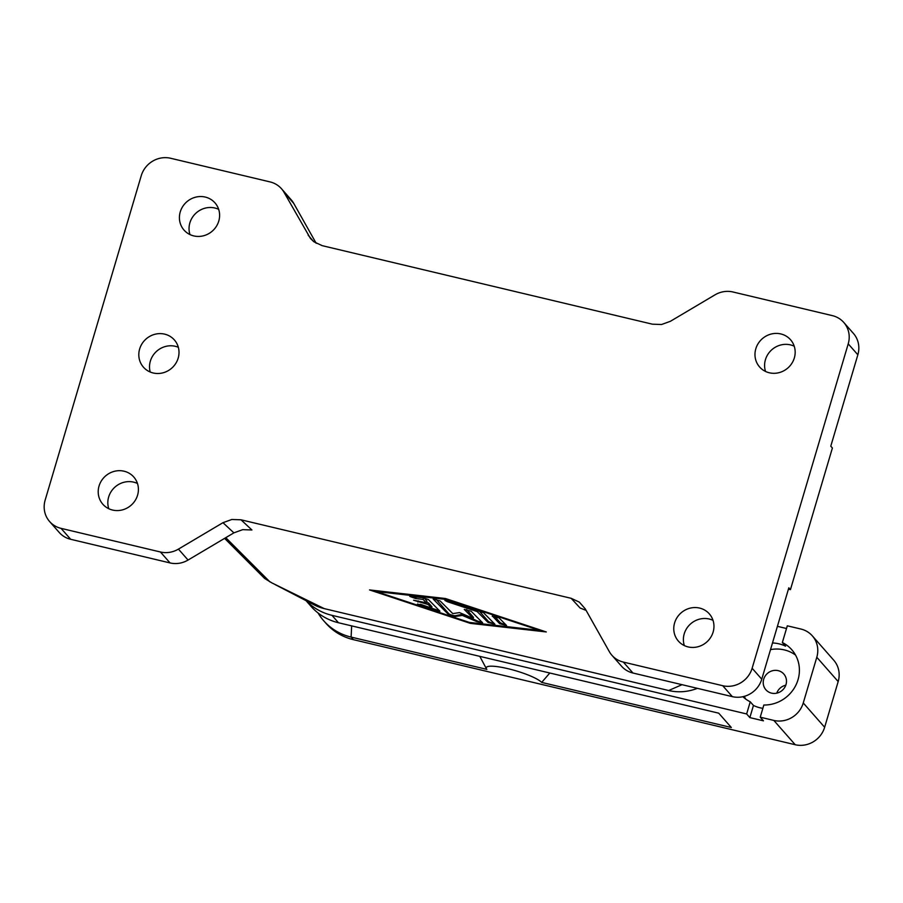 <?xml version="1.0" encoding="UTF-8"?>
<svg xmlns="http://www.w3.org/2000/svg" width="903" height="903" viewBox="0 0 903 903"><rect width="100%" height="100%" fill="white"/><g stroke="black" fill="none" stroke-linecap="round" stroke-linejoin="round"><path stroke-width="1.35" d="M772.494 642.97A33.942 32 138.7 0 1 785.554 646.187L782.348 642.541L787.303 625.813L800.905 629.041A24.246 22.857 138.7 0 1 812.339 635.87A24.246 22.857 138.7 0 1 814.946 639.538A24.246 22.857 138.7 0 1 816.797 657.271L803.264 702.963A24.246 22.857 138.7 0 1 791.841 717.535A24.246 22.857 138.7 0 1 773.837 720.425L760.236 717.185L763.441 720.831L749.851 717.603L746.646 713.957L331.965 615.338A58.187 54.846 138.7 0 1 306.151 600.709M318.025 612.945A58.187 54.846 -41.3 0 0 323.658 620.711L325.904 623.262A58.187 54.846 -41.3 0 0 353.355 639.651L795.216 744.727A24.246 22.857 -41.3 0 0 813.219 741.848A24.246 22.857 -41.3 0 0 824.642 727.265L838.176 681.573A24.246 22.857 -41.3 0 0 836.325 663.852A24.246 22.857 -41.3 0 0 833.717 660.172L812.339 635.87M763.701 679.237A11.931 11.242 138.7 0 1 772.528 670.726A11.931 11.242 138.7 0 1 783.804 674.01A11.931 11.242 138.7 0 1 786.005 684.542A11.931 11.242 138.7 0 1 777.178 693.052A11.931 11.242 138.7 0 1 765.891 689.768A11.931 11.242 138.7 0 1 763.701 679.237M785.779 685.208A11.931 11.242 -41.3 0 0 776.749 693.154M782.348 642.541A33.942 32 138.7 0 1 791.784 649.742A33.942 32 138.7 0 1 798.026 679.711A33.942 32 138.7 0 1 763.836 705.017L760.236 717.185M770.519 649.618A33.942 32 138.7 0 1 795.532 655.07M777.427 626.298A38.795 36.571 -41.3 0 0 779.187 626.761L786.513 628.499M323.658 620.711A58.187 54.846 -41.3 0 0 351.109 637.089L486.841 669.371A29.336 5.429 16.5 0 1 486.446 668.818A29.336 5.429 16.5 0 1 508.999 668.931A29.336 5.429 16.5 0 1 541.676 682.408L731.34 727.513L718.72 713.178L338.49 622.754A58.187 54.846 138.7 0 1 311.05 606.365L306.015 600.642M49.609 521.528L59.226 532.465A24.246 22.857 -41.3 0 0 70.671 539.294L170.046 562.93A24.246 22.857 -41.3 0 0 179.234 563.258A24.246 22.857 -41.3 0 0 188.05 560.052L233.888 532.86L242.715 529.655L251.914 529.971L240.999 519.801L231.8 519.485L222.973 522.69L178.433 549.114A24.246 22.857 138.7 0 1 169.606 552.32A24.246 22.857 138.7 0 1 160.429 551.993L61.043 528.357A24.246 22.857 138.7 0 1 49.609 521.528A24.246 22.857 138.7 0 1 47.001 517.859A24.246 22.857 138.7 0 1 45.15 500.127L141.24 175.735A24.246 22.857 138.7 0 1 152.663 161.152A24.246 22.857 138.7 0 1 170.667 158.273L270.053 181.909A24.246 22.857 138.7 0 1 278.203 185.713A24.246 22.857 138.7 0 1 281.488 188.738A24.246 22.857 138.7 0 1 284.084 192.407L310.497 238.527L314.041 241.857L322.202 245.661L652.372 324.177L661.572 324.504L670.398 321.299L714.95 294.875A24.246 22.857 138.7 0 1 723.766 291.669A24.246 22.857 138.7 0 1 732.954 291.985L832.329 315.621A24.246 22.857 138.7 0 1 843.774 322.45A24.246 22.857 138.7 0 1 846.371 326.13A24.246 22.857 138.7 0 1 848.222 343.851L752.131 668.254A24.246 22.857 138.7 0 1 740.72 682.826A24.246 22.857 138.7 0 1 722.705 685.704L623.33 662.08A24.246 22.857 138.7 0 1 615.169 658.276A24.246 22.857 138.7 0 1 611.895 655.251A24.246 22.857 138.7 0 1 609.288 651.571L585.223 608.836L579.342 602.12L571.17 598.317L580.098 608.012L586.115 610.405M611.895 655.251L621.512 666.188A24.246 22.857 -41.3 0 0 624.797 669.213A24.246 22.857 -41.3 0 0 632.947 673.017L732.333 696.642A24.246 22.857 -41.3 0 0 750.337 693.764A24.246 22.857 -41.3 0 0 761.76 679.191L788.827 587.808L790.441 589.648L832.397 448.012L830.783 446.172L857.85 354.789A24.246 22.857 -41.3 0 0 855.999 337.056A24.246 22.857 -41.3 0 0 853.391 333.388L843.774 322.45M316.185 243.279L293.712 203.344A24.246 22.857 -41.3 0 0 291.105 199.676L281.488 188.738M99.048 486.04A20.611 19.426 138.7 0 1 114.297 471.343A20.611 19.426 138.7 0 1 133.779 477.01A20.611 19.426 138.7 0 1 137.572 495.205A20.611 19.426 138.7 0 1 122.323 509.913A20.611 19.426 138.7 0 1 102.84 504.235A20.611 19.426 138.7 0 1 99.048 486.04M137.459 483.477A20.611 19.426 -41.3 0 0 108.665 496.977A20.611 19.426 -41.3 0 0 108.778 508.716M674.609 622.912A20.611 19.426 138.7 0 1 689.847 608.216A20.611 19.426 138.7 0 1 709.34 613.882A20.611 19.426 138.7 0 1 713.122 632.077A20.611 19.426 138.7 0 1 697.884 646.774A20.611 19.426 138.7 0 1 678.39 641.107A20.611 19.426 138.7 0 1 674.609 622.912M713.02 620.35A20.611 19.426 -41.3 0 0 684.226 633.85A20.611 19.426 -41.3 0 0 684.339 645.589M755.811 348.784A20.611 19.426 138.7 0 1 771.049 334.076A20.611 19.426 138.7 0 1 790.543 339.742A20.611 19.426 138.7 0 1 794.335 357.938A20.611 19.426 138.7 0 1 779.086 372.646A20.611 19.426 138.7 0 1 759.592 366.968A20.611 19.426 138.7 0 1 755.811 348.784M794.222 346.21A20.611 19.426 -41.3 0 0 765.428 359.71A20.611 19.426 -41.3 0 0 765.541 371.449M180.25 211.912A20.611 19.426 138.7 0 1 195.499 197.204A20.611 19.426 138.7 0 1 214.982 202.87A20.611 19.426 138.7 0 1 218.774 221.066A20.611 19.426 138.7 0 1 203.525 235.773A20.611 19.426 138.7 0 1 184.043 230.107A20.611 19.426 138.7 0 1 180.25 211.912M218.661 209.338A20.611 19.426 -41.3 0 0 189.878 222.849A20.611 19.426 -41.3 0 0 189.98 234.577M139.649 348.976A20.611 19.426 138.7 0 1 154.898 334.279A20.611 19.426 138.7 0 1 174.381 339.946A20.611 19.426 138.7 0 1 178.173 358.141A20.611 19.426 138.7 0 1 162.924 372.837A20.611 19.426 138.7 0 1 143.442 367.171A20.611 19.426 138.7 0 1 139.649 348.976M178.32 347.271A20.611 19.426 -41.3 0 0 150.349 361.144A20.611 19.426 -41.3 0 0 150.203 372.013M426.476 602.832L423.01 599.366L415.707 598.542L409.793 596.409L422.57 597.617L428.383 599.547L439.919 611.207L435.438 610.518L417.423 604.051L431.589 607.956L428.124 604.491L413.608 600.235L426.476 602.832L426.984 601.138L424.139 597.91M423.01 599.366L423.484 597.775M428.124 604.491L428.586 602.956L431.939 606.782L431.589 607.956M426.577 602.482L428.586 602.956M421.091 604.491L435.731 609.548A3.635 0.677 -163.5 0 0 439.174 610.36M492.248 616.264L499.043 617.889L506.572 625.531L499.675 623.713L492.338 615.948M494.505 616.173L500.048 622.472A3.635 0.677 -163.5 0 0 505.601 624.447M539.463 630.339L446.443 599.479L376.325 591.544L469.334 622.404L539.463 630.339L539.633 629.752M376.325 591.544L376.562 590.72M470.294 623.352L369.519 589.919L445.495 598.52L546.27 631.953L470.294 623.352L498.298 625.677M452.798 616.918L470.395 622.991M446.443 599.479L446.624 598.892M447.369 601.703L444.863 600.382L449.333 601.071L483.534 612.742L494.889 624.21L487.992 622.393L477.213 611.602L447.369 601.703L447.696 600.597M477.213 611.602L477.563 610.439M479.177 610.97L488.297 621.343A3.635 0.677 -163.5 0 0 490.724 622.551A3.635 0.677 -163.5 0 0 494.133 623.352M462.37 615.417L455.168 616.489L448.531 614.537L433.169 599.061L440.066 600.879L452.775 613.6L459.548 612.595L473.172 618.453L464.277 609.435L471.174 611.252L482.608 622.822L476.852 621.648L462.37 615.417L462.708 614.254L477.089 620.846A3.635 0.677 -163.5 0 0 482.078 622.178M436.115 599.31L448.78 613.69A3.635 0.677 -163.5 0 0 451.895 615.124A3.635 0.677 -163.5 0 0 455.405 615.688L462.708 614.254M473.172 618.453L473.499 617.347L466.637 609.548M240.999 519.801L571.17 598.317M224.599 538.369L264.59 578.428L271.927 582.932L324.256 608.622A48.491 45.714 138.7 0 1 313.996 604.807A48.491 45.714 138.7 0 1 312.991 604.265M682.025 684.677L668.683 690.524L324.256 608.622M788.421 589.162L790.441 589.648M668.683 690.524A48.491 45.714 -41.3 0 0 697.398 688.334M746.646 713.957L750.246 701.789A33.942 32 138.7 0 1 742.876 696.71M486.446 668.818L479.809 656.357M541.676 682.408L549.814 673.006M745.618 698.99A33.942 32 138.7 0 1 744.32 696.348M762.866 708.336A33.942 32 138.7 0 1 753.452 705.435L750.246 701.789M749.851 717.603L753.452 705.435M816.797 657.271L838.176 681.573M773.837 720.425L795.216 744.727M722.705 685.704L732.333 696.642M160.429 551.993L170.046 562.93M848.222 343.851L857.85 354.789M284.084 192.407L293.712 203.344M417.931 602.064L418.281 600.89M415.707 598.542L416.193 596.906M419.94 605.371L420.267 604.276M435.438 610.518L435.731 609.548M499.675 623.713L500.048 622.472M487.992 622.393L488.297 621.343M476.852 621.648L477.089 620.846M455.168 616.489L455.405 615.688M448.531 614.537L448.78 613.69M269.907 581.882L225.773 537.68M70.671 539.294L61.043 528.357M313.443 241.394L308.149 235.152M188.05 560.052L178.433 549.114M222.973 522.69L233.888 532.86M632.947 673.017L623.33 662.08M761.76 679.191L752.131 668.254M351.662 625.892L351.109 637.089L353.355 639.651M338.49 622.754L331.965 615.338M824.642 727.265L803.264 702.963M275.031 584.546L313.996 604.796"/></g></svg>
